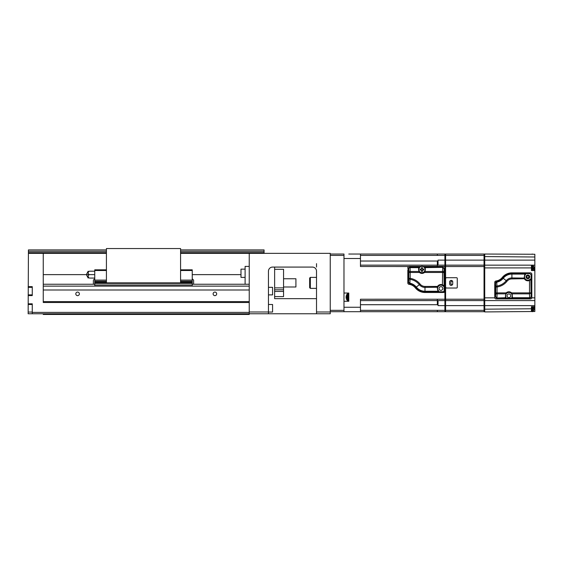 <?xml version="1.0" encoding="UTF-8"?>
<svg xmlns="http://www.w3.org/2000/svg" width="563" height="563" viewBox="0 0 563 563"><rect width="100%" height="100%" fill="white"/><g stroke="black" fill="none" stroke-linecap="round" stroke-linejoin="round"><path stroke-width="0.84" d="M330.249 313.767L330.249 311.986L316.519 311.986L316.519 313.767L330.249 313.767M106.421 249.916L28.424 249.916L28.15 313.767L249.233 313.767L249.233 253.35L330.249 253.35L330.249 311.986M316.512 271.014L316.519 311.986M316.519 271.197A4.117 4.117 0 0 0 312.395 267.08L272.576 267.08A4.117 4.117 0 0 0 268.452 271.204L268.452 311.986L249.233 311.986M180.575 249.916L264.061 249.916L264.061 253.35M106.421 253.35L28.424 253.35M249.233 253.35L180.575 253.35M249.233 302.507L43.252 302.507L43.252 253.35M316.519 313.767L249.233 313.767L249.233 314.457L43.252 314.457L43.252 313.767M274.631 267.08L274.631 298.664L316.519 298.664M316.519 267.08L316.519 263.646M316.505 270.909L316.455 270.514M313.084 267.136L313.528 267.242L313.084 267.136A4.117 4.117 0 0 0 312.395 267.08M313.964 267.39L314.407 267.608L313.964 267.39M314.844 267.889L315.266 268.241L314.844 267.889M315.998 269.205L316.244 269.719M316.399 270.226L316.49 270.719M268.452 313.767L268.452 311.986M249.233 312.395L32.267 312.395L32.267 313.767M32.267 312.395L32.267 303.816L28.15 303.816M28.15 295.575L32.267 295.575L32.267 286.651L28.15 286.651M43.252 301.62L249.233 301.62M216.685 293.858A1.788 1.788 0 0 0 214.904 292.07A1.788 1.788 0 0 0 213.117 293.858A1.788 1.788 0 0 0 214.904 295.645A1.788 1.788 0 0 0 216.685 293.858M79.369 293.858A1.788 1.788 0 0 0 77.581 292.07A1.788 1.788 0 0 0 75.801 293.858A1.788 1.788 0 0 0 77.581 295.645A1.788 1.788 0 0 0 79.369 293.858M43.252 284.245L94.746 284.245M192.243 284.245L249.233 284.245M268.452 294.885L272.576 294.885L272.576 287.334L268.452 287.334M268.452 312.05L272.576 312.05L272.576 304.499L268.452 304.499M274.631 296.602L283.562 296.602L283.562 287.876L274.631 287.876M274.631 291.444L283.562 291.444M274.631 289.804L283.562 289.804M283.562 287.876L283.562 269.297L274.631 269.297M283.562 286.989L295.92 286.989L295.92 278.755L283.562 278.755M249.233 266.398L245.109 266.398L245.109 284.245M245.109 269.142L240.992 269.142L240.992 277.383L245.109 277.383M106.421 282.872L106.421 248.543L180.575 248.543L180.575 282.872L106.421 282.872M180.575 269.825L192.243 269.825L192.243 270.514L180.575 270.514M106.421 269.825L94.746 269.825L94.746 270.514L106.421 270.514M106.421 281.296L94.746 281.296L94.746 270.514M94.746 281.296L94.746 285.279M192.243 285.279L192.243 270.514M192.243 281.669L180.575 281.669L192.243 281.669M94.746 283.379L192.243 283.379M94.746 282.591L106.421 282.591M180.575 282.591L192.243 282.591M94.746 281.669L106.421 281.669L94.746 281.669M193.616 284.245L193.616 280.128L193.616 284.245M193.616 283.562L193.616 282.19M94.746 278.066L89.271 278.066C87.779 278.066 87.779 278.066 89.271 278.066C87.779 278.066 87.779 278.066 89.271 278.066C87.793 276.912 87.793 275.771 89.271 274.631L94.746 274.631L89.271 274.631C87.793 273.477 87.793 272.337 89.271 271.204C87.779 271.204 87.779 271.204 89.271 271.204C87.779 271.204 87.779 271.204 89.271 271.204L94.746 271.204M89.271 274.631L43.252 274.631M88.278 276.982L88.159 276.334M93.374 280.81L93.374 284.245L93.374 280.81M348.786 311.712L330.249 311.712M423.137 266.398L443.531 266.398A1.372 1.372 0 0 1 444.911 267.77L444.911 299.213L360.461 299.227L360.461 311.712L343.979 311.712L343.979 310.34L330.249 310.34M343.979 310.34L343.979 255.412L330.249 255.412M343.979 255.412L343.979 254.04L330.249 254.04M534.85 260.12L484.729 260.12L484.729 265.159L484.729 260.12L484.039 260.12L484.039 256.095L484.729 256.095L484.729 254.04L484.039 254.04L534.85 254.258L534.85 311.494L532.894 311.508M484.729 306.905L484.729 309.65L484.039 309.65L484.039 305.625L484.729 305.625L484.729 300.586L484.729 311.93L531.416 311.522L531.416 306.701L534.85 306.701M484.729 256.095L484.729 260.12L484.729 256.566L534.85 257.002M494.778 297.841L484.729 297.841L484.729 267.904L531.416 267.904L531.416 265.159L484.039 265.159L484.039 260.12L484.039 265.159L484.729 265.159L484.729 300.586L534.85 300.586M534.85 305.625L484.729 305.625L484.729 309.186L531.416 308.777M484.729 311.93L531.711 311.515M534.85 270.571L531.416 270.522L531.416 267.904M526.475 276.834L527.848 278.206L529.22 276.834L527.848 275.455L526.475 276.834M534.85 265.159L531.416 265.159M420.125 270.036L421.497 270.036L421.497 271.408L422.454 271.408L422.454 270.036L423.826 270.036L423.826 269.072L422.454 269.072L422.454 267.699L421.497 267.699L421.497 269.072L420.125 269.072L420.125 270.036L421.497 270.036L421.497 271.408L422.454 271.408L422.454 270.036L423.826 270.036M421.976 272.675A3.125 3.125 0 0 0 425.1 269.55A3.125 3.125 0 0 0 421.976 266.433A3.125 3.125 0 0 0 418.851 269.55A3.125 3.125 0 0 0 421.976 272.675M421.976 266.186A3.364 3.364 0 0 0 418.612 269.55A3.364 3.364 0 0 0 421.976 272.914A3.364 3.364 0 0 0 425.339 269.55A3.364 3.364 0 0 0 421.976 266.186M421.497 267.699L421.497 269.072M422.454 269.072L422.454 267.699M408.245 270.514L407.83 267.77A1.372 1.372 0 0 1 409.202 266.398L420.814 266.398M445.593 278.755L445.593 309.65L444.911 309.65L444.911 305.625L444.911 311.712L484.039 311.712L484.039 265.159L445.593 265.159L445.593 298.531L444.911 298.531L444.911 291.113A1.372 1.372 0 0 1 443.531 292.486L424.995 292.486A12.358 12.358 0 0 1 415.353 287.855A9.641 9.641 0 0 0 409.034 284.322A1.372 1.372 0 0 1 407.83 282.957L407.83 270.099L408.295 270.564L407.879 267.77A1.323 1.323 0 0 1 409.202 266.44L420.695 266.44M408.696 280.078L407.83 280.536L408.245 280.128M420.188 270.036L420.188 269.072M421.497 267.763L422.454 267.763M423.763 269.072L423.763 270.036M422.454 271.345L421.497 271.345M408.295 280.078L407.879 282.957A1.323 1.323 0 0 0 409.041 284.273A9.691 9.691 0 0 1 415.388 287.827A12.309 12.309 0 0 0 424.995 292.436L443.531 292.436L424.981 292.486A12.358 12.358 0 0 1 415.332 287.848A12.358 12.358 0 0 0 424.981 292.486M408.696 270.564L408.295 270.564M408.97 270.564L408.562 270.149L408.562 282.38L408.815 278.361L410.04 279.325L409.899 283.203L408.71 282.253A1.372 1.372 50.3 0 0 409.822 283.597L408.562 282.38M408.562 268.452L410.082 267.235A1.372 1.372 135 0 0 408.71 268.607L408.562 270.149M409.688 283.731A10.324 10.324 0 0 1 415.888 287.426A11.675 11.675 0 0 0 424.995 291.796L442.849 291.796A1.372 1.372 0 0 0 444.221 290.424L444.221 268.452L442.849 267.08L424.256 267.08M419.695 267.08L409.934 267.08M408.562 280.494L408.97 280.078M443.531 292.486L443.531 292.436A1.323 1.323 0 0 0 444.861 291.113L444.861 267.77A1.323 1.323 0 0 0 443.531 266.44L423.256 266.44M419.154 271.542L418.548 267.636L410.082 267.636L410.188 271.486A1.372 0.971 178.5 0 0 408.815 272.457L408.71 268.607A1.372 0.971 -1.5 0 1 410.082 267.636L410.082 267.235L418.71 267.235L418.562 269.55L419.154 271.542L421.976 273.013A3.455 3.455 0 0 0 424.263 272.147L425.135 271.486L425.241 267.235L442.694 267.235L444.066 268.586L442.849 267.08M415.888 287.426L419.322 284.674A14.729 14.729 0 0 0 410.04 279.325L410.188 278.361L408.815 278.361L408.815 272.457L410.188 272.457L410.188 271.486L418.816 271.486L419.421 272.457L419.688 272.147M418.71 267.235L418.914 268.101M424.263 272.147L424.53 272.457L425.135 271.486L442.595 271.486L442.694 267.636L444.066 268.607A1.372 1.372 -135 0 0 444.066 268.586L443.968 272.457A1.372 0.971 -178.5 0 0 442.595 271.486L442.595 272.457L443.968 272.457L444.186 290.424A1.337 1.337 0 0 1 442.849 291.761L438.493 291.761L437.923 291.247L424.995 291.247L424.995 286.426A6.299 6.299 0 0 1 420.082 284.069A15.701 15.701 0 0 0 410.188 278.361L410.188 272.457L419.421 272.457A3.871 3.871 0 0 0 424.53 272.457L442.595 272.457L442.419 285.258L443.56 285.955L443.968 285.547L442.595 284.885A3.983 3.983 0 0 0 437.528 286.426L437.205 287.397L437.923 291.247L438.239 290.691L438.76 291.036L438.493 291.761M424.798 271.542L425.403 267.636L442.694 267.348M425.03 268.101L425.241 267.235M424.995 291.796L424.995 291.648A11.52 11.52 0 0 1 416.008 287.334A10.479 10.479 0 0 0 409.822 283.597L409.899 283.203A10.88 10.88 0 0 1 416.324 287.081A11.119 11.119 0 0 0 424.995 291.247L424.995 291.648L438.197 291.648L438.493 290.944M420.082 284.069L419.322 284.674A7.27 7.27 0 0 0 424.995 287.397L437.585 287.25L437.395 288.502L438.239 290.691M424.995 286.426L437.528 286.426L437.585 287.25M444.186 286.074L443.461 286.342A3.329 3.329 0 0 0 437.592 288.502A3.329 3.329 0 0 0 438.76 291.036M443.461 286.342L443.285 285.849M442.778 288.502A1.851 1.851 0 0 1 440.928 290.36A1.851 1.851 0 0 1 439.07 288.502A1.851 1.851 0 0 1 440.928 286.651A1.851 1.851 0 0 1 442.778 288.502M531.416 310.952A0.69 0.69 0 0 0 532.105 311.642L532.485 311.642A0.69 0.69 0 0 0 533.013 311.402A4.807 4.807 0 0 0 533.794 310.129L533.794 310.129M533.013 306.701L533.013 311.402M533.872 306.701A4.785 4.785 0 0 1 534.118 307.799L533.766 307.799A4.434 4.434 0 0 1 533.766 308.756L534.118 308.756A4.785 4.785 0 0 1 533.766 310.129M534.118 308.756L533.766 308.756M534.118 307.799L533.766 307.799M531.711 254.23A0.69 0.69 0 0 1 532.105 254.103L532.485 254.103A0.69 0.69 0 0 1 532.894 254.237M346.435 299.009A4.785 4.785 0 0 1 346.09 297.637L346.435 297.637A4.434 4.434 0 0 1 346.435 296.673L346.09 296.673A4.785 4.785 0 0 1 346.435 295.301L346.435 295.301A4.807 4.807 0 0 1 347.195 294.034A0.69 0.69 0 0 1 347.195 294.027A0.69 0.69 0 0 1 347.716 293.787L348.096 293.787A0.69 0.69 0 0 1 348.786 294.477M346.386 298.953A4.807 4.807 0 0 0 347.195 300.276L347.195 294.027M346.09 296.673L346.09 297.637M347.223 300.318L347.195 300.276A0.69 0.69 0 0 0 347.716 300.515L347.716 293.787M348.096 293.787L348.096 300.515L347.716 300.515M348.096 300.515A0.69 0.69 0 0 0 348.786 299.833M450.815 283.717A0.823 0.823 0 0 0 449.985 284.54A0.823 0.823 0 0 0 450.815 285.364A0.823 0.823 0 0 0 451.639 284.54A0.823 0.823 0 0 0 450.815 283.717L451.125 283.773M451.125 285.3L451.04 285.328A1.513 1.513 0 0 0 452.736 283.836L452.736 281.915A1.513 1.513 0 0 0 451.223 280.402A1.513 1.513 0 0 0 449.71 281.915L449.71 283.836A1.513 1.513 0 0 0 450.013 284.737M484.039 311.712L484.729 311.712M484.729 298.531L484.039 298.531L484.039 267.221L484.729 267.221M444.911 299.213L444.911 305.625L444.911 300.586L445.593 300.586L445.593 305.625L445.593 300.586L484.729 300.586M450.815 280.578A0.823 0.823 0 0 0 449.985 281.401A0.823 0.823 0 0 0 450.815 282.225A0.823 0.823 0 0 0 451.639 281.401A0.823 0.823 0 0 0 450.815 280.578L450.499 280.641M445.593 311.712L445.593 305.625L484.039 305.625L484.039 300.586M484.039 286.989L484.039 254.04L445.593 254.04L484.039 254.04M484.039 260.12L445.593 260.12L445.593 254.04L444.911 254.04L444.911 260.12L444.911 256.095L445.593 256.095L445.593 265.159L445.593 260.12L438.042 260.12L438.042 265.159L360.461 265.145M444.861 267.77L444.911 267.221L445.593 267.221L445.593 278.411L446.283 277.721L456.579 277.721A0.69 0.69 0 0 1 457.269 278.411L457.269 287.334A0.69 0.69 0 0 1 456.579 288.024L446.283 288.024L445.593 287.334L445.593 300.586M360.461 300.6L438.042 300.586L438.042 305.625L445.593 305.625M444.911 267.77L444.911 260.12L444.911 265.159L445.593 265.159L437.352 265.152L437.352 261.035L360.461 261.028M310.34 288.369L310.34 277.383L309.65 278.066L309.65 287.679L310.34 288.369L316.519 288.369M310.34 277.383L316.519 277.383M360.461 255.412L437.352 255.412L437.352 254.04L444.911 254.04L348.786 254.04M444.911 254.04L360.461 254.04L360.461 258.494L343.979 258.494L343.979 293.034L348.786 293.034L348.786 301.275L343.979 301.275L343.979 307.257L360.461 307.257M408.625 266.524L360.461 266.517L360.461 258.494M444.911 286.989L444.911 260.12M444.911 311.712L360.461 311.712M360.461 304.717L437.352 304.717L437.352 300.593L444.911 300.586M422.454 267.974L421.497 267.974M420.399 269.072L420.399 270.036M421.497 271.127L422.454 271.127M423.552 270.036L423.552 269.072M449.795 284.336L449.71 283.836M451.793 280.515L452.286 280.838M452.61 281.31L452.736 281.915M449.71 281.915L449.795 281.43M450.337 280.691L450.78 280.465M531.416 265.912A0.69 0.69 0 0 1 532.105 265.229L532.485 265.229A0.69 0.69 0 0 1 533.013 265.469L533.013 270.55M533.766 266.735L533.766 266.735A4.785 4.785 0 0 1 534.118 268.115L533.766 269.072A4.434 4.434 0 0 0 533.766 268.115L534.118 268.115M534.118 269.072L534.118 269.072A4.785 4.785 0 0 1 533.766 270.444M531.106 279.262L530.381 278.995L529.516 280.451A3.983 3.983 0 0 1 524.449 278.91L524.125 277.939L524.843 274.09L525.159 274.638L524.315 276.834L524.512 278.087L511.915 277.939L511.915 274.09L524.843 274.09L525.42 273.569L529.734 273.569L531.106 274.941L531.106 279.262L529.516 280.451L529.516 292.88L530.888 292.88L529.516 293.851L529.621 298.101A1.372 1.372 -45 0 0 530.993 296.729A1.372 0.971 178.5 0 1 529.621 297.7L512.414 297.7L512.041 297.236L512.407 295.779L511.345 293.175A3.575 3.575 0 0 0 506.447 293.175L505.391 295.779L506.095 297.581L505.75 298.214L505.377 297.7L505.94 293.787M530.205 279.48L530.888 279.79L531.141 296.877L531.141 274.906L529.769 273.534L511.915 273.534A11.675 11.675 0 0 0 502.78 277.946A10.296 10.296 0 0 1 496.573 281.634L496.707 281.767A1.372 1.372 129.8 0 0 495.595 283.112L496.784 282.162L496.925 286.039L495.693 287.003L497.066 287.003L496.925 286.039A14.701 14.701 0 0 0 506.236 280.67L506.996 281.275A15.673 15.673 0 0 1 497.066 287.003L497.066 292.88L495.693 292.88A1.372 0.971 1.5 0 0 497.066 293.851L496.967 297.7L495.595 296.729A1.372 1.372 45 0 0 495.595 296.75L496.967 298.101L495.595 296.75L495.595 283.112L495.595 296.729M505.898 297.482L505.546 298.101L496.812 298.249L529.769 298.249L505.75 298.214M496.812 298.249L495.44 296.877M495.44 295.181L495.855 294.773M495.236 294.773L494.828 295.181L495.581 294.773M495.968 281.085A1.302 1.302 0 0 0 494.828 282.38L494.75 284.794L495.166 285.209L494.75 282.38A1.372 1.372 0 0 1 495.954 281.014L495.968 281.085A9.684 9.684 0 0 0 502.33 277.531A12.287 12.287 0 0 1 511.915 272.921L530.459 272.921A1.302 1.302 0 0 1 531.761 274.223L531.761 297.567A1.302 1.302 0 0 1 530.459 298.869L496.13 298.869A1.302 1.302 0 0 1 494.828 297.567L494.75 295.23L495.166 294.822L494.75 297.567A1.372 1.372 0 0 0 496.13 298.939L530.346 298.897M494.828 284.843L495.236 285.258L494.828 284.843M495.855 285.258L495.44 284.843M495.44 282.985L496.573 281.634M531.141 296.877L529.769 298.249M505.75 297.236L505.377 297.7L496.967 297.989M506.447 293.175L506.165 292.88L505.602 293.851L497.066 293.851L497.066 292.88L506.165 292.88A3.983 3.983 0 0 1 511.626 292.88L511.345 293.175M511.851 293.787L511.626 292.88L529.516 292.88L529.516 293.851L512.196 293.851L512.414 297.7L512.253 298.101L512.041 297.236M494.828 282.38L494.75 282.38A1.372 1.372 0 0 1 495.954 281.014A9.613 9.613 0 0 0 502.273 277.482A12.358 12.358 0 0 1 511.915 272.851L530.459 272.851A1.372 1.372 0 0 1 531.831 274.223L531.831 297.567A1.372 1.372 0 0 1 530.459 298.939L495.7 298.876M527.848 274.976A1.851 1.851 0 0 1 529.699 276.834A1.851 1.851 0 0 1 527.848 278.685A1.851 1.851 0 0 1 525.99 276.834A1.851 1.851 0 0 1 527.848 274.976M525.42 273.569L525.687 274.294A3.329 3.329 0 0 0 527.848 280.163A3.329 3.329 0 0 0 530.381 278.995M524.512 278.087L524.8 278.699A3.575 3.575 0 0 0 529.347 280.078M524.8 278.699L511.915 278.91L511.915 277.939A7.27 7.27 0 0 0 506.236 280.67L503.231 278.27A10.852 10.852 0 0 1 496.784 282.162L496.707 281.767A10.451 10.451 0 0 0 502.914 278.016L503.231 278.27A11.119 11.119 0 0 1 511.915 274.09L511.915 273.688A11.52 11.52 0 0 0 502.914 278.016L502.787 277.932M525.687 274.294L525.159 274.638M508.896 293.928A1.851 1.851 0 0 1 510.754 295.779A1.851 1.851 0 0 1 508.896 297.637A1.851 1.851 0 0 1 507.045 295.779A1.851 1.851 0 0 1 508.896 293.928M512.048 298.214L511.697 297.581A3.329 3.329 0 0 0 508.896 292.45A3.329 3.329 0 0 0 506.095 297.581M494.75 282.373A1.372 1.372 0 0 1 495.954 281.014A9.613 9.613 0 0 0 502.259 277.482A12.358 12.358 0 0 1 511.908 272.851A12.358 12.358 0 0 0 502.259 277.482A12.358 12.358 0 0 1 511.908 272.851L511.915 272.921M495.018 298.376L494.821 297.989M494.75 284.794L494.75 295.23M494.793 295.054L494.764 284.878M494.94 285.138L494.835 294.984M419.182 267.798L418.626 267.242L419.182 267.798M424.924 267.904L425.135 267.122L424.924 267.904M407.879 282.957L407.83 282.957A1.372 1.372 0 0 0 409.034 284.322A9.613 9.613 0 0 1 415.332 287.848M443.961 266.461L444.341 266.658M444.643 266.961L444.84 267.341M264.061 251.288L180.575 251.288M106.421 251.288L28.424 251.288M28.424 252.66L106.421 252.66M180.575 252.66L264.061 252.66M249.233 290.001L43.252 290.001M43.252 286.131L249.233 286.131M94.746 280.107L106.421 280.107M180.575 280.107L192.243 280.107M94.746 284.991L192.243 284.991M192.243 281.296L180.575 281.296M534.85 297.841L531.803 297.841M437.88 286.637A3.575 3.575 0 0 1 442.419 285.258M532.485 306.701L532.485 311.642M532.105 311.642L532.105 306.701M484.039 310.34L445.593 310.34M484.039 299.213L445.593 299.213M445.593 266.531L484.039 266.531M445.593 255.412L484.039 255.412M438.042 261.042L437.352 261.035M437.352 255.412L444.911 255.412M437.352 265.152L437.352 266.524M444.151 266.531L444.911 266.531M444.911 310.34L360.461 310.34M437.352 310.34L437.352 311.712M437.352 304.717L438.042 304.71M438.042 300.586L437.352 300.593L437.352 299.22M532.485 265.229L532.485 270.543M532.105 270.536L532.105 265.229M511.915 278.91A6.299 6.299 0 0 0 506.996 281.282M502.33 277.531L502.259 277.482A9.613 9.613 0 0 1 495.954 281.014L495.954 281.014M525.413 274.392L525.124 273.688L511.915 273.534M408.105 270.522L408.105 280.121M32.267 287.334L28.15 287.334M32.267 294.885L28.15 294.885M32.267 304.499L28.15 304.499M32.267 312.05L28.15 312.05M240.992 274.631L192.243 274.631M192.243 278.755L193.616 280.128M88.159 271.204L86.512 274.357M88.159 278.066L86.512 274.906M94.746 278.755L93.374 280.128M408.675 270.339L408.837 280.085M533.794 266.735A4.807 4.807 0 0 0 533.013 265.469M495.714 294.78L495.714 285.251"/></g></svg>
